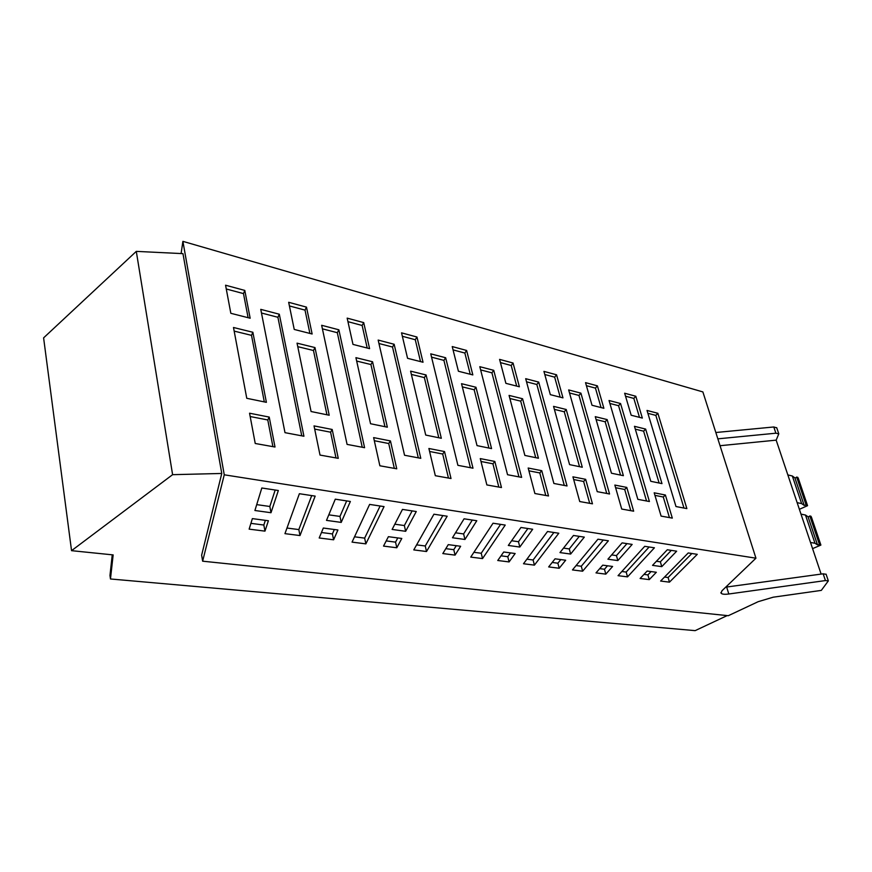 <?xml version="1.0" encoding="UTF-8"?>
<svg xmlns="http://www.w3.org/2000/svg" width="872" height="872" viewBox="0 0 872 872"><rect width="100%" height="100%" fill="white"/><g stroke="black" fill="none" stroke-linecap="round" stroke-linejoin="round"><path stroke-width="1.31" d="M182.902 241.359L702.876 391.92L755.948 558.189L224.257 474.804L182.902 241.359L181.104 253.556M303.925 436.24L284.991 432.665L260.761 309.364L279.312 314.214L303.925 436.24M420.784 458.323L404.543 455.249L378.165 340.08L394.155 344.266L420.784 458.323M472.995 468.188L457.898 465.332L430.746 353.847L445.657 357.749L472.995 468.188M444.524 451.565L451.009 478.51L435.324 475.709L428.893 448.491L444.524 451.565L442.693 454.029L448.459 478.063M390.449 440.927L396.749 468.809L379.865 465.779L373.63 437.613L390.449 440.927L388.727 443.521L394.329 468.373M332.188 429.471L338.26 458.334L320.013 455.075L314.029 425.896L332.188 429.471L330.597 432.196L335.982 457.931M426.081 374.96L441.319 438.278L425.721 435.063L410.603 371.145L426.081 374.96L424.359 377.598L438.79 437.755M372.562 361.76L387.342 427.182L370.546 423.738L355.918 357.662L372.562 361.76L370.927 364.54L384.944 426.691M314.977 347.568L329.202 415.236L311.075 411.519L297.047 343.154L314.977 347.568L313.473 350.5L326.946 414.778M416.958 337.017L423.029 362.24L407.562 358.305L401.545 332.842L416.958 337.017L415.268 339.731L420.522 361.597M363.711 322.607L369.586 348.637L352.986 344.407L347.165 318.127L363.711 322.607L362.131 325.463L367.21 348.026M306.475 307.118L312.132 333.998L294.235 329.442L288.665 302.29L306.475 307.118L305.015 310.127L309.898 333.431M494.838 461.462L480.276 458.596L486.859 484.93L501.465 487.535L494.838 461.462L492.931 463.806L480.995 461.484M475.97 387.255L491.568 448.6L477.028 445.614L461.528 383.691L475.97 387.255L474.161 389.762L488.93 448.055M269.23 417.078L249.555 413.208L255.234 443.488L275.007 447.02L269.23 417.078L267.78 419.955L272.914 446.649M244.792 290.42L225.565 285.209L230.829 313.299L250.155 318.226L244.792 290.42L243.484 293.602L226.262 288.981M266.385 402.33L252.869 332.265L233.489 327.49L246.765 398.297L266.385 402.33M472.831 374.916L458.41 371.243L452.23 346.565L466.618 350.457L472.831 374.916M338.859 329.79L321.648 325.289L347.078 444.393L364.583 447.696L338.859 329.79L337.311 332.701L322.411 328.831M521.63 477.376L493.737 370.328L479.807 366.687L507.548 474.717L521.63 477.376M513.052 363.025L499.591 359.384L505.891 383.342L519.385 386.776L513.052 363.025L511.21 365.499L516.682 386.089M556.554 374.797L543.932 371.385L550.33 394.656L562.974 397.872L556.554 374.797L554.657 377.162L560.206 397.163M597.396 385.849L585.537 382.645L592.012 405.262L603.882 408.292L597.396 385.849L595.445 388.116L601.059 407.573M635.808 396.248L624.657 393.228L631.175 415.236L642.348 418.08L635.808 396.248L633.835 398.417L639.481 417.35M522.579 398.744L509.074 395.408L524.868 455.435L538.438 458.225L522.579 398.744L520.693 401.142L509.88 398.493M566.211 409.491L553.557 406.374L569.579 464.623L582.289 467.239L566.211 409.491L564.271 411.791L554.385 409.371M607.152 419.585L595.271 416.663L611.457 473.224L623.382 475.676L607.152 419.585L605.168 421.786L596.099 419.574M645.64 429.079L634.467 426.321L650.774 481.3L661.979 483.611L645.64 429.079L643.612 431.182L635.307 429.155M541.763 470.695L528.17 468.024L534.885 493.519L548.51 495.961L541.763 470.695L539.79 472.94L545.785 495.47M585.657 479.328L572.937 476.831L579.727 501.542L592.47 503.82L585.657 479.328L583.619 481.475L589.69 503.329M626.783 487.415L614.847 485.072L621.714 509.052L633.661 511.188L626.783 487.415L624.701 489.475L630.816 510.687M665.391 495.013L654.185 492.811L661.096 516.104L672.312 518.11L665.391 495.013L663.276 496.996L669.434 517.597M538.722 382.1L525.685 378.688L553.884 483.47L567.04 485.955L538.722 382.1L536.836 384.498L526.525 381.816M580.905 393.141L568.664 389.937L597.222 491.655L609.55 493.988L580.905 393.141L578.975 395.43L569.525 392.978M620.548 403.518L609.038 400.51L637.835 499.34L649.411 501.52L620.548 403.518L618.564 405.709L609.899 403.453M657.859 413.284L647.013 410.44L675.985 506.545L686.864 508.605L657.859 413.284L655.842 415.388L647.885 413.317M663.276 496.996L654.937 495.372M624.701 489.475L615.599 487.71M583.619 481.475L573.678 479.546M539.79 472.94L528.912 470.826M633.835 398.417L625.529 396.193M595.445 388.116L586.409 385.686M554.657 377.162L544.793 374.513M511.21 365.499L500.441 362.599M755.948 558.189L721.962 590.769L721.068 593.156C721.972 594.268 724.545 594.551 728.807 593.996L825.435 580.567L828.346 580.883L821.315 590.388L773.181 597.2L758.204 601.669L728.284 615.708L202.642 561.187L224.257 474.804M254.907 510.502L270.996 512.725L278.342 490.511L261.818 487.993L254.907 510.502M335.284 499.176L350.359 501.476L341.214 522.404L326.499 520.377L335.284 499.176M369.619 504.408L384.051 506.61L365.869 543.866L352.048 542.122L369.619 504.408M402.461 509.412L416.271 511.526L405.644 531.299L392.128 529.435L402.461 509.412M433.929 514.207L447.173 516.224L426.517 551.518L413.775 549.905L433.929 514.207M464.078 518.807L476.788 520.737L464.94 539.474L452.481 537.762L464.078 518.807M323.316 528.04L337.911 529.98L333.616 539.801L319.196 537.98L323.316 528.04M388.389 536.683L401.796 538.46L396.804 547.769L383.527 546.09L388.389 536.683M448.273 544.629L442.813 553.567L455.064 555.115L460.645 546.275L448.273 544.629M315.163 496.113L299.99 535.55L284.948 533.653L299.379 493.716L315.163 496.113M470.749 557.099L482.532 558.581L505.226 525.075L493.029 523.222L470.749 557.099M252.368 518.611L249.141 529.14L264.968 531.135L268.402 520.748L252.368 518.611M622.107 542.885L607.915 559.203L617.834 560.576L632.167 544.411L622.107 542.885M596.001 572.893L605.811 574.136L612.613 566.462L602.737 565.154L596.001 572.893M640.113 578.463L649.269 579.618L656.344 572.272L647.144 571.051L640.113 578.463M644.713 546.33L654.425 547.801L627.535 576.872L618.052 575.673L644.713 546.33M667.298 549.763L652.529 565.361L661.772 566.637L676.65 551.191L667.298 549.763M688.226 552.957L697.273 554.33L669.456 582.158L660.605 581.046L688.226 552.957M548.662 566.92L559.203 568.25L565.677 560.227L555.061 558.821L548.662 566.92M597.941 539.201L608.384 540.793L582.627 571.204L572.468 569.928L597.941 539.201M573.471 535.473L559.966 552.586L570.648 554.058L584.305 537.119L573.471 535.473M547.529 531.517L558.799 533.239L534.416 565.132L523.494 563.748L547.529 531.517M497.749 560.5L509.085 561.928L515.156 553.513L503.722 551.998L497.749 560.5M520.955 527.473L508.311 545.458L519.821 547.049L532.672 529.26L520.955 527.473M311.718 495.59L298.824 529.577L299.99 535.55M286.975 528.04L298.824 529.577M221.771 473.463L182.967 253.643L136.294 251.376L172.602 474.673L221.771 473.463L201.639 555.17L202.642 561.187M821.13 574.092L810.502 542.449L814.982 543.256L817.511 544.891L820.279 544.204L820.89 545.076L812.584 548.63M826.133 574.31L823.157 573.809L725.733 587.15M256.717 504.626L269.83 506.479L270.996 512.725M269.83 506.479L275.192 490.031M346.664 500.92L339.971 516.42L341.214 522.404M328.788 514.84L339.971 516.42M380.116 506.011L364.649 538.122L365.869 543.866M354.523 536.803L364.649 538.122M412.14 510.894L404.357 525.554L405.644 531.299M394.831 524.203L404.357 525.554M442.845 515.57L425.253 545.981L426.517 551.518M416.62 544.869L425.253 545.981M472.286 520.061L463.61 533.947L464.94 539.474M455.522 532.803L463.61 533.947M334.336 529.5L332.417 533.937L333.616 539.801M321.463 532.509L332.417 533.937M397.785 537.926L395.55 542.133L396.804 547.769M386.198 540.913L395.55 542.133M456.274 545.698L453.778 549.687L455.064 555.115M445.821 548.652L453.778 549.687M473.899 552.303L481.224 553.251L482.532 558.581M500.583 524.366L481.224 553.251M250.918 523.353L263.835 525.031L265.361 520.344M263.835 525.031L264.968 531.135M112.248 554.821L109.97 575.455L110.472 578.975L113.153 554.908L71.548 550.668L172.602 474.673M301.756 435.826L277.906 317.277L279.312 314.214M277.906 317.277L261.48 313.015M418.309 457.855L392.509 347.023L394.155 344.266M392.509 347.023L378.949 343.503M470.411 467.697L443.913 360.376L445.657 357.749M443.913 360.376L431.564 357.16M442.693 454.029L429.591 451.478M388.727 443.521L374.306 440.709M330.597 432.196L314.683 429.089M424.359 377.598L411.377 374.426M370.927 364.54L356.67 361.052M313.473 350.5L297.766 346.653M415.268 339.731L402.352 336.265M362.131 325.463L347.95 321.659M305.015 310.127L289.417 305.941M492.931 463.806L498.817 487.067M474.161 389.762L462.324 386.874M250.177 416.533L267.78 419.955M248.117 317.702L243.484 293.602M234.165 331.109L251.507 335.349L252.869 332.265M251.507 335.349L264.303 401.905M453.069 349.879L464.852 353.051L466.618 350.457M464.852 353.051L470.226 374.252M362.24 447.26L337.311 332.701M518.949 476.864L491.917 372.835L493.737 370.328M491.917 372.835L480.636 369.902M71.548 550.668L43.6 337.867L136.294 251.376M727.204 615.588L695.148 630.641L110.472 578.975M720.043 445.712L776.167 440.142L810.502 542.449M717.852 438.845L775.884 433.199L778.794 433.853L776.167 440.142M776.778 427.858L773.791 426.975L715.836 432.512M820.89 545.076L811.407 517.042L810.786 516.115L808.039 516.791L805.477 515.036L800.997 514.12M799.384 509.303L807.559 505.684L806.927 504.725L804.191 505.4L801.63 503.602L797.139 502.643M787.841 474.924L792.332 475.992L794.915 477.911L797.64 477.246L798.283 478.248L807.559 505.684M810.786 516.115L820.279 544.204M809.794 515.908L819.298 544.03M808.039 516.791L817.511 544.891M805.477 515.036L814.982 543.256M792.332 475.992L801.63 503.602M797.64 477.246L806.927 504.725M796.648 477.006L805.946 504.517M794.915 477.911L804.191 505.4M611.632 554.919L616.439 555.606L626.957 543.627M616.439 555.606L617.834 560.576M599.707 568.631L604.46 569.253L607.501 565.786M604.46 569.253L605.811 574.136M643.983 574.376L647.907 574.888L651.079 571.574M647.907 574.888L649.269 579.618M621.845 571.509L626.172 572.065L649.139 547.006M626.172 572.065L627.535 576.872M656.398 561.274L660.366 561.83L671.298 550.374M660.366 561.83L661.772 566.637M664.54 577.046L668.094 577.504L691.856 553.513M668.094 577.504L669.456 582.158M552.183 562.462L557.862 563.203L560.761 559.573M557.862 563.203L559.203 568.25M576.087 565.568L581.286 566.244L603.271 540.008M581.286 566.244L582.627 571.204M563.508 548.107L569.263 548.924L579.291 536.356M569.263 548.924L570.648 554.058M526.895 559.181L533.097 559.988L553.894 532.487M533.097 559.988L534.416 565.132M501.029 555.824L507.777 556.696L510.491 552.892M507.777 556.696L509.085 561.928M511.624 540.749L518.469 541.719L527.887 528.53M518.469 541.719L519.821 547.049M520.693 401.142L535.724 457.669M564.271 411.791L579.509 466.662M605.168 421.786L620.548 475.098M643.612 431.182L659.101 483.023M536.836 384.498L564.293 485.432M578.975 395.43L606.738 493.454M618.564 405.709L646.544 500.986M655.842 415.388L683.975 508.049M823.157 573.809L825.435 580.567M728.807 593.996L726.649 587.041M773.791 426.975L775.884 433.199M826.067 574.136L828.346 580.883M720.893 592.6L721.068 593.156M778.794 433.842L776.701 427.64"/></g></svg>
